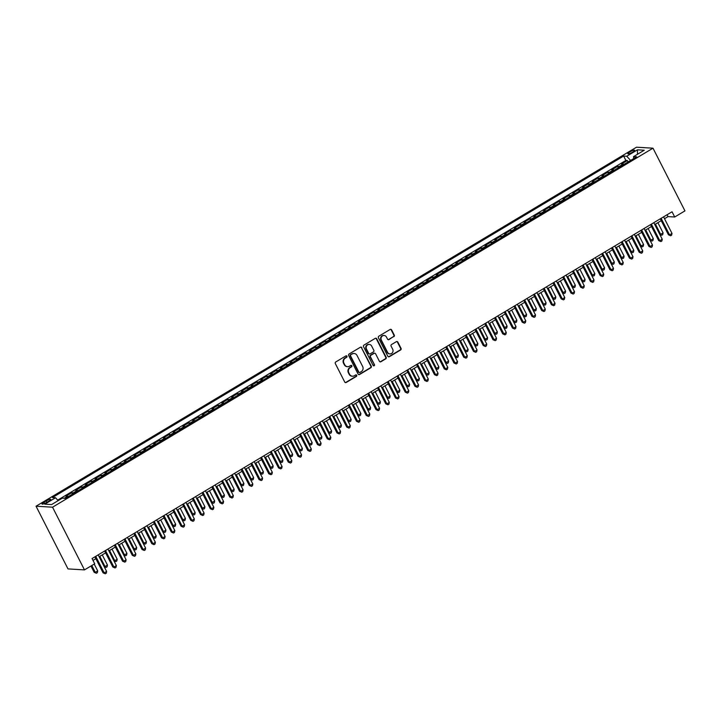 <?xml version="1.0" encoding="UTF-8"?>
<svg xmlns="http://www.w3.org/2000/svg" width="721" height="721" viewBox="0 0 721 721"><rect width="100%" height="100%" fill="white"/><g stroke="black" fill="none" stroke-linecap="round" stroke-linejoin="round"><path stroke-width="1.08" d="M346.954 356.21A0.82 0.766 93.4 0 0 345.918 355.895L335.752 361.969A1.172 1.091 93.4 0 0 335.319 363.564L344.728 382.031A1.172 1.091 93.4 0 0 346.206 382.481L356.372 376.407A0.82 0.766 93.4 0 0 356.057 374.866A0.82 0.766 93.4 0 0 355.642 374.974L354.326 375.758A3.758 3.488 93.4 0 1 349.595 374.307L348.811 372.766A3.758 3.488 93.4 0 1 350.199 367.656L351.515 366.863A0.82 0.766 93.4 0 0 351.199 365.331A0.82 0.766 93.4 0 0 350.785 365.43L349.469 366.214A3.758 3.488 93.4 0 1 344.728 364.763L343.944 363.231A3.758 3.488 93.4 0 1 345.341 358.112L346.648 357.328A0.82 0.766 93.4 0 0 346.954 356.21M347.351 366.665A3.758 3.488 93.4 0 1 344.287 364.736L343.502 363.204A3.758 3.488 93.4 0 1 344.89 358.085L346.206 357.301A0.82 0.766 93.4 0 0 346.107 355.814M345.395 382.59A1.172 1.091 93.4 0 0 345.765 382.454L355.931 376.38A0.82 0.766 93.4 0 0 355.832 374.893M352.209 376.209A3.758 3.488 93.4 0 1 349.144 374.28L348.36 372.739A3.758 3.488 93.4 0 1 349.748 367.629L351.064 366.845A0.82 0.766 93.4 0 0 350.974 365.349M629.83 151.933A3.83 0.766 -27 0 0 627.847 153.762A3.83 0.766 -27 0 0 632.687 152.104A3.83 0.766 -27 0 0 634.669 150.283A3.83 0.766 -27 0 0 629.83 151.933M393.837 336.68A1.172 1.091 93.4 0 0 394.27 335.085L391.629 329.903A1.172 1.091 93.4 0 0 390.151 329.452L378.858 336.202A1.172 1.091 93.4 0 0 378.426 337.798L387.835 356.255A1.172 1.091 93.4 0 0 389.313 356.715L400.606 349.964A1.172 1.091 93.4 0 0 401.038 348.36L397.848 342.105A1.172 1.091 93.4 0 0 396.37 341.655L391.539 344.539A1.172 1.091 93.4 0 0 391.106 346.143L392.684 349.243A3.145 2.92 93.4 0 1 389.935 353.912A3.145 2.92 93.4 0 1 387.565 352.308L381.373 340.15A3.145 2.92 93.4 0 1 384.113 335.481A3.145 2.92 93.4 0 1 386.492 337.086L387.519 339.113A1.172 1.091 93.4 0 0 388.998 339.573L393.387 336.653A1.172 1.091 93.4 0 0 393.819 335.058L391.188 329.876A1.172 1.091 93.4 0 0 390.521 329.317M52.534 507.196L84.483 569.887L94.721 563.768L92.054 558.541L672.053 211.776L674.712 217.003L684.95 210.883L653.001 148.184L52.534 507.196L36.05 506.214L636.517 147.21L653.001 148.184M361.87 347.693A1.172 1.091 93.4 0 0 360.392 347.243L349.099 353.993A1.172 1.091 93.4 0 0 348.667 355.588L358.076 374.046A1.172 1.091 93.4 0 0 359.554 374.505L370.846 367.755A1.172 1.091 93.4 0 0 371.279 366.16L361.428 347.666A1.172 1.091 93.4 0 0 360.761 347.107M363.979 345.098L375.271 338.347A1.172 1.091 93.4 0 1 376.75 338.798L386.159 357.265A1.172 1.091 93.4 0 1 385.726 358.86L380.895 361.744A1.172 1.091 93.4 0 1 379.408 361.293L375.596 353.804A1.172 1.091 93.4 0 0 374.118 353.353L370.909 355.273A1.172 1.091 93.4 0 0 370.477 356.868L374.451 364.664A0.82 0.766 93.4 0 1 373.73 365.88A0.82 0.766 93.4 0 1 373.108 365.466L363.546 346.693A1.172 1.091 93.4 0 1 363.979 345.098M628.081 161.946L627.36 160.531L621.511 164.028L623.142 164.127L619.24 166.452A4.786 1.505 59.1 0 1 620.015 166.767M618.339 167.768L617.618 166.362L611.768 169.859L613.391 169.949L609.497 172.283A4.786 1.505 59.1 0 1 610.272 172.598M608.587 173.599L607.866 172.184L602.017 175.681L603.648 175.78L599.746 178.114A4.786 1.505 59.1 0 1 600.521 178.42M598.836 179.43L598.124 178.015L592.274 181.512L593.897 181.611L589.994 183.936A4.786 1.505 59.1 0 1 590.769 184.252M589.093 185.252L588.372 183.846L582.523 187.343L584.145 187.433L580.252 189.767A4.786 1.505 59.1 0 1 581.027 190.083M579.342 191.083L578.621 189.668L572.771 193.165L574.403 193.264L570.5 195.598A4.786 1.505 59.1 0 1 571.275 195.905M569.599 196.914L568.878 195.499L563.029 198.996L564.651 199.095L560.758 201.42A4.786 1.505 59.1 0 1 561.533 201.736M559.847 202.736L559.126 201.33L553.277 204.827L554.909 204.917L551.006 207.251A4.786 1.505 59.1 0 1 551.781 207.558M550.096 208.567L549.384 207.152L543.535 210.649L545.157 210.748L541.255 213.083A4.786 1.505 59.1 0 1 542.03 213.389M540.353 214.398L539.632 212.983L533.783 216.48L535.406 216.579L531.512 218.905A4.786 1.505 59.1 0 1 532.287 219.22M530.602 220.22L529.881 218.805L524.032 222.302L525.663 222.401L521.761 224.736A4.786 1.505 59.1 0 1 522.536 225.042M520.859 226.052L520.138 224.637L514.289 228.133L515.912 228.233L512.018 230.567A4.786 1.505 59.1 0 1 512.793 230.873M511.108 231.883L510.387 230.468L504.538 233.965L506.169 234.064L502.267 236.389A4.786 1.505 59.1 0 1 503.042 236.704M501.365 237.705L500.644 236.29L494.795 239.787L496.418 239.886L492.515 242.22A4.786 1.505 59.1 0 1 493.29 242.526M491.614 243.536L490.893 242.121L485.044 245.618L486.675 245.717L482.773 248.051A4.786 1.505 59.1 0 1 483.548 248.357M481.862 249.367L481.141 247.952L475.292 251.449L476.923 251.548L473.021 253.873A4.786 1.505 59.1 0 1 473.796 254.189M472.12 255.189L471.399 253.774L465.55 257.271L467.172 257.37L463.279 259.704A4.786 1.505 59.1 0 1 464.054 260.011M462.368 261.02L461.647 259.605L455.798 263.102L457.429 263.201L453.527 265.526A4.786 1.505 59.1 0 1 454.302 265.842M452.626 266.851L451.905 265.436L446.056 268.933L447.678 269.023L443.785 271.357A4.786 1.505 59.1 0 1 444.551 271.673M442.874 272.673L442.153 271.258L436.304 274.755L437.935 274.854L434.033 277.188A4.786 1.505 59.1 0 1 434.808 277.495M433.123 278.504L432.402 277.089L426.562 280.586L428.184 280.685L424.281 283.011A4.786 1.505 59.1 0 1 425.057 283.326M423.38 284.335L422.659 282.92L416.81 286.417L418.432 286.507L414.539 288.842A4.786 1.505 59.1 0 1 415.314 289.157M413.629 290.157L412.908 288.742L407.059 292.239L408.69 292.338L404.787 294.673A4.786 1.505 59.1 0 1 405.562 294.979M403.886 295.989L403.165 294.574L397.316 298.07L398.938 298.17L395.045 300.495A4.786 1.505 59.1 0 1 395.82 300.81M394.135 301.82L393.414 300.405L387.565 303.901L389.196 303.992L385.293 306.326A4.786 1.505 59.1 0 1 386.068 306.641M384.383 307.642L383.662 306.227L377.822 309.724L379.444 309.823L375.542 312.157A4.786 1.505 59.1 0 1 376.317 312.463M374.641 313.473L373.92 312.058L368.07 315.555L369.693 315.654L365.799 317.979A4.786 1.505 59.1 0 1 366.574 318.294M364.889 319.304L364.168 317.889L358.319 321.386L359.95 321.476L356.048 323.81A4.786 1.505 59.1 0 1 356.823 324.126M355.147 325.126L354.426 323.711L348.576 327.208L350.199 327.307L346.305 329.641A4.786 1.505 59.1 0 1 347.08 329.948M345.395 330.957L344.674 329.542L338.825 333.039L340.456 333.138L336.554 335.463A4.786 1.505 59.1 0 1 337.329 335.779M335.644 336.788L334.932 335.373L329.082 338.87L330.705 338.96L326.802 341.294A4.786 1.505 59.1 0 1 327.577 341.61M325.901 342.61L325.18 341.195L319.331 344.692L320.953 344.791L317.06 347.125A4.786 1.505 59.1 0 1 317.835 347.432M316.149 348.441L315.428 347.026L309.579 350.523L311.211 350.622L307.308 352.948A4.786 1.505 59.1 0 1 308.083 353.263M306.407 354.272L305.686 352.857L299.837 356.354L301.459 356.444L297.566 358.779A4.786 1.505 59.1 0 1 298.341 359.094M296.655 360.094L295.934 358.679L290.085 362.176L291.717 362.275L287.814 364.61A4.786 1.505 59.1 0 1 288.589 364.916M286.904 365.926L286.192 364.511L280.343 368.007L281.965 368.107L278.063 370.432A4.786 1.505 59.1 0 1 278.838 370.747M277.161 371.757L276.44 370.342L270.591 373.839L272.214 373.929L268.32 376.263A4.786 1.505 59.1 0 1 269.095 376.578M267.41 377.579L266.689 376.164L260.84 379.661L262.471 379.76L258.569 382.094A4.786 1.505 59.1 0 1 259.344 382.4M257.667 383.41L256.946 381.995L251.097 385.492L252.72 385.591L248.826 387.916A4.786 1.505 59.1 0 1 249.601 388.231M247.916 389.241L247.195 387.826L241.346 391.323L242.977 391.413L239.075 393.747A4.786 1.505 59.1 0 1 239.85 394.063M238.173 395.063L237.452 393.648L231.603 397.145L233.225 397.244L229.323 399.578A4.786 1.505 59.1 0 1 230.098 399.885M228.422 400.894L227.701 399.479L221.852 402.976L223.483 403.075L219.581 405.4A4.786 1.505 59.1 0 1 220.356 405.716M218.67 406.725L217.949 405.31L212.1 408.807L213.731 408.897L209.829 411.231A4.786 1.505 59.1 0 1 210.604 411.547M208.928 412.547L208.207 411.132L202.358 414.629L203.98 414.728L200.087 417.062A4.786 1.505 59.1 0 1 200.862 417.369M199.176 418.378L198.455 416.963L192.606 420.46L194.237 420.559L190.335 422.885A4.786 1.505 59.1 0 1 191.11 423.2M189.434 424.209L188.713 422.794L182.864 426.291L184.486 426.381L180.583 428.716A4.786 1.505 59.1 0 1 181.359 429.031M179.682 430.031L178.961 428.616L173.112 432.113L174.743 432.212L170.841 434.547A4.786 1.505 59.1 0 1 171.616 434.853M169.931 435.863L169.21 434.448L163.361 437.944L164.992 438.044L161.089 440.369A4.786 1.505 59.1 0 1 161.864 440.684M160.188 441.694L159.467 440.279L153.618 443.775L155.24 443.866L151.347 446.2A4.786 1.505 59.1 0 1 152.122 446.515M150.437 447.516L149.716 446.101L143.867 449.598L145.498 449.697L141.595 452.031A4.786 1.505 59.1 0 1 142.37 452.337M140.694 453.347L139.973 451.932L134.124 455.429L135.746 455.528L131.853 457.853A4.786 1.505 59.1 0 1 132.628 458.168M130.943 459.169L130.222 457.763L124.373 461.26L126.004 461.35L122.101 463.684A4.786 1.505 59.1 0 1 122.876 464M121.191 465L120.47 463.585L114.63 467.082L116.252 467.181L112.35 469.515A4.786 1.505 59.1 0 1 113.125 469.822M111.449 470.831L110.728 469.416L104.878 472.913L106.501 473.012L102.607 475.337A4.786 1.505 59.1 0 1 103.382 475.653M101.697 476.653L100.976 475.247L95.127 478.744L96.758 478.834L92.856 481.168A4.786 1.505 59.1 0 1 93.631 481.484M91.955 482.484L91.234 481.069L85.384 484.566L87.007 484.665L83.113 486.999A4.786 1.505 59.1 0 1 83.888 487.306M82.203 488.315L81.482 486.9L75.633 490.397L77.264 490.496L73.362 492.822A4.786 1.505 59.1 0 1 74.137 493.137M72.451 494.137L71.739 492.731L65.89 496.228L67.513 496.318A4.786 1.505 59.1 0 1 68.288 496.634M46.694 502.429L48.839 501.14A3.713 0.739 -27 0 0 50.767 499.374A3.713 0.739 -27 0 0 46.081 500.978L43.936 502.258A3.713 0.739 -27 0 0 42.007 504.024A3.713 0.739 -27 0 0 46.694 502.429M627.36 160.531L625.873 160.441L623.638 156.051L52.408 497.58L55.526 497.76L58.158 500.644M623.638 156.051L626.756 156.241L637.472 149.824L644.25 150.229L633.525 156.637L636.643 156.827L65.422 498.346L62.303 498.166L51.579 504.574L44.81 504.168L55.526 497.76M71.739 492.731L73.362 492.822M81.482 486.9L83.113 486.999M91.234 481.069L92.856 481.168M100.976 475.247L102.607 475.337M110.728 469.416L112.35 469.515M120.47 463.585L122.101 463.684M130.222 457.763L131.853 457.853M139.973 451.932L141.595 452.031M149.716 446.101L151.347 446.2M159.467 440.279L161.089 440.369M169.21 434.448L170.841 434.547M178.961 428.616L180.583 428.716M188.713 422.794L190.335 422.885M198.455 416.963L200.087 417.062M208.207 411.132L209.829 411.231M217.949 405.31L219.581 405.4M227.701 399.479L229.323 399.578M237.452 393.648L239.075 393.747M247.195 387.826L248.826 387.916M256.946 381.995L258.569 382.094M266.689 376.164L268.32 376.263M276.44 370.342L278.063 370.432M286.192 364.511L287.814 364.61M295.934 358.679L297.566 358.779M305.686 352.857L307.308 352.948M315.428 347.026L317.06 347.125M325.18 341.195L326.802 341.294M334.932 335.373L336.554 335.463M344.674 329.542L346.305 329.641M354.426 323.711L356.048 323.81M364.168 317.889L365.799 317.979M373.92 312.058L375.542 312.157M383.662 306.227L385.293 306.326M393.414 300.405L395.045 300.495M403.165 294.574L404.787 294.673M412.908 288.742L414.539 288.842M422.659 282.92L424.281 283.011M432.402 277.089L434.033 277.188M442.153 271.258L443.785 271.357M451.905 265.436L453.527 265.526M461.647 259.605L463.279 259.704M471.399 253.774L473.021 253.873M481.141 247.952L482.773 248.051M490.893 242.121L492.515 242.22M500.644 236.29L502.267 236.389M510.387 230.468L512.018 230.567M520.138 224.637L521.761 224.736M529.881 218.805L531.512 218.905M539.632 212.983L541.255 213.083M549.384 207.152L551.006 207.251M559.126 201.33L560.758 201.42M568.878 195.499L570.5 195.598M578.621 189.668L580.252 189.767M588.372 183.846L589.994 183.936M598.124 178.015L599.746 178.114M607.866 172.184L609.497 172.283M617.618 166.362L619.24 166.452M625.873 160.441L57.698 500.14M84.483 569.887L67.999 568.914L36.05 506.214M664.51 218.715L668.034 216.606L674.712 217.003M93 560.397L95.866 558.694M99.128 556.738L105.608 552.863M108.88 550.907L115.36 547.032M118.623 545.085L125.112 541.21M128.374 539.254L134.854 535.379M138.117 533.423L144.606 529.547M147.868 527.601L154.348 523.725M157.62 521.77L164.1 517.894M167.362 515.939L173.851 512.063M177.114 510.117L183.594 506.241M186.856 504.285L193.345 500.41M196.608 498.454L203.088 494.579M206.359 492.632L212.839 488.757M216.102 486.801L222.591 482.926M225.853 480.97L232.333 477.095M235.596 475.148L242.085 471.273M245.347 469.317L251.827 465.442M255.099 463.486L261.579 459.61M264.841 457.664L271.33 453.788M274.593 451.833L281.073 447.957M284.335 446.002L290.824 442.126M294.087 440.18L300.567 436.304M303.838 434.348L310.318 430.473M313.581 428.517L320.061 424.642M323.332 422.695L329.812 418.82M333.075 416.864L339.564 412.989M342.826 411.033L349.306 407.158M352.578 405.211L359.058 401.336M362.321 399.38L368.801 395.505M372.072 393.549L378.552 389.673M381.815 387.727L388.304 383.851M391.566 381.896L398.046 378.02M401.318 376.065L407.798 372.189M411.06 370.243L417.54 366.367M420.812 364.411L427.292 360.536M430.554 358.58L437.043 354.705M440.306 352.758L446.786 348.883M450.048 346.927L456.537 343.052M459.8 341.096L466.28 337.221M469.551 335.274L476.031 331.399M479.294 329.443L485.783 325.568M489.045 323.612L495.525 319.736M498.788 317.79L505.277 313.914M508.539 311.959L515.019 308.083M518.291 306.128L524.771 302.252M528.033 300.306L534.522 296.43M537.785 294.474L544.265 290.599M547.527 288.643L554.016 284.768M557.279 282.821L563.759 278.946M567.03 276.99L573.51 273.115M576.773 271.168L583.262 267.284M586.524 265.337L593.004 261.462M596.267 259.506L602.756 255.631M606.019 253.684L612.499 249.799M615.77 247.853L622.25 243.977M625.513 242.022L631.993 238.146M635.264 236.2L641.744 232.315M645.007 230.369L651.496 226.493M654.758 224.537L661.238 220.662M667.087 214.75L668.034 216.606M78.039 490.803A4.786 1.505 -120.9 0 0 77.264 490.496M87.782 484.981A4.786 1.505 -120.9 0 0 87.007 484.665M97.533 479.15A4.786 1.505 -120.9 0 0 96.758 478.834M107.276 473.318A4.786 1.505 -120.9 0 0 106.501 473.012M117.027 467.496A4.786 1.505 -120.9 0 0 116.252 467.181M126.779 461.665A4.786 1.505 -120.9 0 0 126.004 461.35M136.521 455.834A4.786 1.505 -120.9 0 0 135.746 455.528M146.273 450.012A4.786 1.505 -120.9 0 0 145.498 449.697M156.015 444.181A4.786 1.505 -120.9 0 0 155.24 443.866M165.767 438.35A4.786 1.505 -120.9 0 0 164.992 438.044M175.518 432.528A4.786 1.505 -120.9 0 0 174.743 432.212M185.261 426.697A4.786 1.505 -120.9 0 0 184.486 426.381M195.012 420.866A4.786 1.505 -120.9 0 0 194.237 420.559M204.755 415.044A4.786 1.505 -120.9 0 0 203.98 414.728M214.507 409.213A4.786 1.505 -120.9 0 0 213.731 408.897M224.249 403.381A4.786 1.505 -120.9 0 0 223.483 403.075M234.001 397.559A4.786 1.505 -120.9 0 0 233.225 397.244M243.752 391.728A4.786 1.505 -120.9 0 0 242.977 391.413M253.495 385.897A4.786 1.505 -120.9 0 0 252.72 385.591M263.246 380.075A4.786 1.505 -120.9 0 0 262.471 379.76M272.989 374.244A4.786 1.505 -120.9 0 0 272.214 373.929M282.74 368.413A4.786 1.505 -120.9 0 0 281.965 368.107M292.492 362.591A4.786 1.505 -120.9 0 0 291.717 362.275M302.234 356.76A4.786 1.505 -120.9 0 0 301.459 356.444M311.986 350.929A4.786 1.505 -120.9 0 0 311.211 350.622M321.728 345.107A4.786 1.505 -120.9 0 0 320.953 344.791M331.48 339.276A4.786 1.505 -120.9 0 0 330.705 338.96M341.231 333.444A4.786 1.505 -120.9 0 0 340.456 333.138M350.974 327.622A4.786 1.505 -120.9 0 0 350.199 327.307M360.725 321.791A4.786 1.505 -120.9 0 0 359.95 321.476M370.468 315.96A4.786 1.505 -120.9 0 0 369.693 315.654M380.219 310.138A4.786 1.505 -120.9 0 0 379.444 309.823M389.971 304.307A4.786 1.505 -120.9 0 0 389.196 303.992M399.713 298.476A4.786 1.505 -120.9 0 0 398.938 298.17M409.465 292.654A4.786 1.505 -120.9 0 0 408.69 292.338M419.207 286.823A4.786 1.505 -120.9 0 0 418.432 286.507M428.959 280.992A4.786 1.505 -120.9 0 0 428.184 280.685M438.71 275.17A4.786 1.505 -120.9 0 0 437.935 274.854M448.453 269.339A4.786 1.505 -120.9 0 0 447.678 269.023M458.205 263.507A4.786 1.505 -120.9 0 0 457.429 263.201M467.947 257.685A4.786 1.505 -120.9 0 0 467.172 257.37M477.699 251.854A4.786 1.505 -120.9 0 0 476.923 251.548M487.45 246.023A4.786 1.505 -120.9 0 0 486.675 245.717M497.193 240.201A4.786 1.505 -120.9 0 0 496.418 239.886M506.944 234.37A4.786 1.505 -120.9 0 0 506.169 234.064M516.687 228.539A4.786 1.505 -120.9 0 0 515.912 228.233M526.438 222.717A4.786 1.505 -120.9 0 0 525.663 222.401M536.181 216.886A4.786 1.505 -120.9 0 0 535.406 216.579M545.932 211.055A4.786 1.505 -120.9 0 0 545.157 210.748M555.684 205.233A4.786 1.505 -120.9 0 0 554.909 204.917M565.426 199.402A4.786 1.505 -120.9 0 0 564.651 199.095M575.178 193.579A4.786 1.505 -120.9 0 0 574.403 193.264M584.92 187.748A4.786 1.505 -120.9 0 0 584.145 187.433M594.672 181.917A4.786 1.505 -120.9 0 0 593.897 181.611M604.423 176.095A4.786 1.505 -120.9 0 0 603.648 175.78M614.166 170.264A4.786 1.505 -120.9 0 0 613.391 169.949M633.525 156.637L633.696 158.593M623.917 164.433A4.786 1.505 -120.9 0 0 623.142 164.127M630.596 160.441L626.756 156.241M637.472 149.824L637.481 154.276M358.743 374.614A1.172 1.091 93.4 0 0 359.112 374.478L370.396 367.728A1.172 1.091 93.4 0 0 370.837 366.133L361.428 347.666M350.884 354.795A0.82 0.766 93.4 0 0 350.586 355.913L358.842 372.117A0.82 0.766 93.4 0 0 359.878 372.442L361.266 371.612A3.758 3.488 93.4 0 0 362.654 366.493L357.003 355.417A3.758 3.488 93.4 0 0 352.272 353.966L350.442 354.768A0.82 0.766 93.4 0 0 350.136 355.886L350.586 355.913M359.238 372.496A0.82 0.766 93.4 0 1 358.391 372.09L350.136 355.886M353.948 353.488A3.758 3.488 93.4 0 0 351.83 353.939L352.272 353.966M350.442 354.768L351.83 353.939M380.075 361.852A1.172 1.091 93.4 0 0 380.445 361.717L385.275 358.833A1.172 1.091 93.4 0 0 385.708 357.237L376.308 338.771A1.172 1.091 93.4 0 0 375.641 338.212M374.487 353.218A1.172 1.091 93.4 0 0 373.667 353.326L370.468 355.246A1.172 1.091 93.4 0 0 370.035 356.841L374.451 364.664M373.514 365.835A0.82 0.766 93.4 0 0 374.001 364.637M371.639 346.035A3.145 2.92 93.4 0 0 366.619 345.9A3.145 2.92 93.4 0 0 366.52 349.099L368.701 353.38A1.172 1.091 93.4 0 0 370.179 353.831L373.388 351.92A1.172 1.091 93.4 0 0 373.82 350.316L371.639 346.035M369.044 344.422A3.145 2.92 93.4 0 0 366.07 349.072L366.52 349.099M369.368 353.939A1.172 1.091 93.4 0 1 368.251 353.353L366.07 349.072M388.186 339.681A1.172 1.091 93.4 0 0 388.556 339.546L393.387 336.653M383.896 335.481A3.145 2.92 93.4 0 0 380.922 340.123L381.373 340.15M389.719 353.885A3.145 2.92 93.4 0 1 387.123 352.281L380.922 340.123M388.502 356.823A1.172 1.091 93.4 0 0 388.862 356.688L400.155 349.937A1.172 1.091 93.4 0 0 400.588 348.342L397.406 342.078A1.172 1.091 93.4 0 0 396.739 341.52M90.954 566.021L94.154 572.294L95.271 572.366L97.705 570.906L94.217 564.065M91.783 565.525L95.271 572.366L96.362 573.267L94.154 572.294M97.705 570.906L97.335 572.681L96.362 573.267M94.92 556.828L103.067 572.825L104.184 572.889L95.749 556.333M106.618 571.438L106.248 573.213L105.266 573.79L104.184 572.889L106.618 571.438L98.182 554.882M105.266 573.79L103.067 572.825M99.813 556.324L105.014 566.535L107.456 565.075L102.256 554.873M104.094 566.481L106.104 567.436L104.157 566.607M107.456 565.075L107.078 566.85L106.104 567.436M109.565 550.502L114.765 560.704L117.199 559.253L111.998 549.042M113.846 560.65L115.856 561.605L113.909 560.776M117.199 559.253L116.829 561.028L115.856 561.605M119.307 544.67L124.517 554.882L126.95 553.422L121.75 543.21M123.588 554.828L125.598 555.783L123.651 554.945M126.95 553.422L126.581 555.197L125.598 555.783M129.059 538.839L134.259 549.051L136.702 547.59L131.492 537.388M133.34 548.996L135.35 549.952L133.403 549.123M136.702 547.59L136.323 549.366L135.35 549.952M104.662 551.006L112.818 566.994L113.927 567.067L105.491 550.511M116.369 565.606L115.991 567.382L115.018 567.968L113.927 567.067L116.369 565.606L107.934 549.051M115.018 567.968L112.818 566.994M114.414 545.175L122.561 561.172L123.679 561.235L115.243 544.679M126.112 559.775L125.742 561.551L124.769 562.137L123.679 561.235L126.112 559.775L117.676 543.219M124.769 562.137L122.561 561.172M124.165 539.344L132.313 555.341L133.421 555.404L124.985 538.857M135.863 553.953L135.485 555.729L134.512 556.306L133.421 555.404L135.863 553.953L127.428 537.397M134.512 556.306L132.313 555.341M133.908 533.522L142.055 549.51L143.173 549.582L134.737 533.026M145.606 548.122L145.236 549.898L144.263 550.483L143.173 549.582L145.606 548.122L137.17 531.566M144.263 550.483L142.055 549.51M138.811 533.017L144.011 543.219L146.444 541.768L141.244 531.557M143.082 543.165L145.101 544.121L143.146 543.292M146.444 541.768L146.075 543.544L145.101 544.121M143.659 527.691L151.807 543.688L152.924 543.751L144.488 527.195M155.357 542.291L154.988 544.067L154.006 544.652L152.924 543.751L155.357 542.291L146.922 525.744M154.006 544.652L151.807 543.688M148.553 527.186L153.753 537.397L156.196 535.937L150.995 525.726M152.834 537.343L154.844 538.299L152.897 537.46M156.196 535.937L155.817 537.713L154.844 538.299M153.402 521.86L161.558 537.857L162.667 537.92L154.231 521.373M165.109 536.469L164.73 538.245L163.757 538.821L162.667 537.92L165.109 536.469L156.673 519.913M163.757 538.821L161.558 537.857M158.305 521.355L163.505 531.566L165.938 530.106L160.738 519.904M162.576 531.512L164.595 532.468L162.649 531.638M165.938 530.106L165.569 531.882L164.595 532.468M163.153 516.038L171.301 532.026L172.418 532.098L163.982 515.542M174.852 530.638L174.482 532.413L173.509 532.999L172.418 532.098L174.852 530.638L166.416 514.082M173.509 532.999L171.301 532.026M168.047 515.533L173.256 525.735L175.69 524.284L170.489 514.073M172.328 525.681L174.338 526.636L172.391 525.807M175.69 524.284L175.32 526.06L174.338 526.636M172.905 510.207L181.052 526.204L182.161 526.267L173.725 509.711M184.603 524.807L184.225 526.582L183.251 527.168L182.161 526.267L184.603 524.807L176.167 508.26M183.251 527.168L181.052 526.204M177.799 509.702L182.999 519.913L185.441 518.453L180.232 508.242M182.08 519.859L184.089 520.814L182.143 519.976M185.441 518.453L185.063 520.229L184.089 520.814M187.55 503.871L192.75 514.082L195.184 512.622L189.984 502.42M191.822 514.028L193.841 514.983L191.885 514.154M195.184 512.622L194.814 514.397L193.841 514.983M197.293 498.049L202.493 508.251L204.935 506.8L199.735 496.589M201.574 508.197L203.583 509.152L201.637 508.323M204.935 506.8L204.557 508.575L203.583 509.152M207.044 492.218L212.244 502.429L214.678 500.969L209.478 490.758M211.316 502.375L213.335 503.33L211.379 502.492M214.678 500.969L214.308 502.744L213.335 503.33M216.787 486.387L221.987 496.598L224.429 495.138L219.229 484.936M221.068 496.544L223.077 497.499L221.131 496.67M224.429 495.138L224.051 496.913L223.077 497.499M226.538 480.565L231.738 490.767L234.172 489.316L228.972 479.105M230.819 490.713L232.829 491.668L230.882 490.839M234.172 489.316L233.802 491.091L232.829 491.668M236.29 474.733L241.49 484.945L243.923 483.485L238.723 473.273M240.562 484.891L242.58 485.846L240.625 485.017M243.923 483.485L243.554 485.26L242.58 485.846M246.032 468.902L251.232 479.114L253.675 477.653L248.475 467.451M250.313 479.059L252.323 480.015L250.376 479.186M253.675 477.653L253.296 479.429L252.323 480.015M255.784 463.08L260.984 473.282L263.417 471.831L258.217 461.62M260.056 473.228L262.074 474.184L260.119 473.355M263.417 471.831L263.048 473.607L262.074 474.184M265.526 457.249L270.726 467.46L273.169 466L267.969 455.789M269.807 467.406L271.817 468.362L269.87 467.532M273.169 466L272.79 467.776L271.817 468.362M275.278 451.418L280.478 461.629L282.911 460.169L277.711 449.967M279.559 461.575L281.569 462.531L279.622 461.701M282.911 460.169L282.542 461.945L281.569 462.531M285.029 445.596L290.23 455.798L292.663 454.347L287.463 444.136M289.301 455.744L291.311 456.699L289.364 455.87M292.663 454.347L292.293 456.123L291.311 456.699M182.647 504.376L190.795 520.373L191.912 520.436L183.476 503.889M194.346 518.985L193.976 520.76L193.003 521.337L191.912 520.436L194.346 518.985L185.91 502.429M193.003 521.337L190.795 520.373M192.399 498.553L200.546 514.542L201.664 514.614L193.228 498.058M204.097 513.154L203.728 514.929L202.745 515.515L201.664 514.614L204.097 513.154L195.661 496.598M202.745 515.515L200.546 514.542M202.141 492.722L210.298 508.72L211.406 508.783L202.971 492.227M213.849 507.323L213.47 509.098L212.497 509.684L211.406 508.783L213.849 507.323L205.413 490.776M212.497 509.684L210.298 508.72M211.893 486.891L220.04 502.888L221.158 502.952L212.722 486.405M223.591 501.501L223.222 503.276L222.248 503.853L221.158 502.952L223.591 501.501L215.155 484.945M222.248 503.853L220.04 502.888M221.644 481.069L229.792 497.057L230.9 497.13L222.465 480.574M233.343 495.669L232.964 497.445L231.991 498.031L230.9 497.13L233.343 495.669L224.907 479.114M231.991 498.031L229.792 497.057M231.387 475.238L239.534 491.235L240.652 491.298L232.216 474.742M243.085 489.838L242.716 491.614L241.742 492.2L240.652 491.298L243.085 489.838L234.649 473.291M241.742 492.2L239.534 491.235M241.138 469.407L249.286 485.404L250.403 485.467L241.968 468.92M252.837 484.016L252.467 485.792L251.485 486.369L250.403 485.467L252.837 484.016L244.401 467.46M251.485 486.369L249.286 485.404M250.881 463.585L259.028 479.573L260.146 479.645L251.71 463.089M262.579 478.185L262.21 479.961L261.236 480.547L260.146 479.645L262.579 478.185L254.153 461.629M261.236 480.547L259.028 479.573M260.632 457.754L268.78 473.751L269.897 473.814L261.462 457.258M272.331 472.354L271.961 474.13L270.988 474.715L269.897 473.814L272.331 472.354L263.895 455.807M270.988 474.715L268.78 473.751M270.375 451.932L278.531 467.92L279.64 467.983L271.204 451.436M282.082 466.532L281.704 468.308L280.73 468.884L279.64 467.983L282.082 466.532L273.647 449.976M280.73 468.884L278.531 467.92M280.127 446.101L288.274 462.089L289.391 462.161L280.956 445.605M291.825 460.701L291.455 462.476L290.482 463.062L289.391 462.161L291.825 460.701L283.389 444.145M290.482 463.062L288.274 462.089M289.878 440.27L298.025 456.267L299.134 456.33L290.707 439.774M301.576 454.87L301.198 456.645L300.224 457.231L299.134 456.33L301.576 454.87L293.141 438.323M300.224 457.231L298.025 456.267M294.772 439.765L299.972 449.976L302.414 448.516L297.214 438.314M299.053 449.922L301.063 450.877L299.116 450.048M302.414 448.516L302.036 450.292L301.063 450.877M304.523 433.943L309.724 444.145L312.157 442.685L306.957 432.483M308.795 444.091L310.814 445.046L308.858 444.217M312.157 442.685L311.787 444.46L310.814 445.046M314.266 428.112L319.466 438.314L321.908 436.863L316.708 426.652M318.547 438.26L320.557 439.215L318.61 438.386M321.908 436.863L321.53 438.638L320.557 439.215M324.017 422.281L329.218 432.492L331.651 431.032L326.451 420.83M328.298 432.438L330.308 433.393L328.361 432.564M331.651 431.032L331.281 432.807L330.308 433.393M299.621 434.448L307.768 450.436L308.885 450.499L300.45 433.952M311.319 449.048L310.949 450.823L309.976 451.4L308.885 450.499L311.319 449.048L302.892 432.492M309.976 451.4L307.768 450.436M309.372 428.616L317.519 444.605L318.637 444.677L310.201 428.121M321.07 443.217L320.701 444.992L319.718 445.578L318.637 444.677L321.07 443.217L312.635 426.661M319.718 445.578L317.519 444.605M319.115 422.785L327.271 438.783L328.379 438.846L319.944 422.29M330.822 437.386L330.443 439.161L329.47 439.747L328.379 438.846L330.822 437.386L322.386 420.839M329.47 439.747L327.271 438.783M328.866 416.963L337.013 432.951L338.131 433.015L329.695 416.468M340.564 431.564L340.195 433.339L339.221 433.916L338.131 433.015L340.564 431.564L332.129 415.008M339.221 433.916L337.013 432.951M333.769 416.459L338.969 426.661L341.403 425.201L336.202 414.999M338.041 426.607L340.051 427.562L338.104 426.733M341.403 425.201L341.033 426.976L340.051 427.562M338.618 411.132L346.765 427.12L347.873 427.192L339.447 410.637M350.316 425.732L349.937 427.508L348.964 428.094L347.873 427.192L350.316 425.732L341.88 409.177M348.964 428.094L346.765 427.12M343.511 410.628L348.712 420.83L351.154 419.379L345.954 409.168M347.792 420.776L349.802 421.731L347.855 420.902M351.154 419.379L350.776 421.154L349.802 421.731M348.36 405.301L356.507 421.298L357.625 421.361L349.189 404.805M360.058 419.901L359.689 421.677L358.716 422.263L357.625 421.361L360.058 419.901L351.632 403.354M358.716 422.263L356.507 421.298M353.263 404.796L358.463 415.008L360.897 413.548L355.696 403.345M357.535 414.954L359.554 415.909L357.598 415.08M360.897 413.548L360.527 415.323L359.554 415.909M358.112 399.479L366.259 415.467L367.377 415.53L358.941 398.983M369.81 414.079L369.44 415.855L368.458 416.432L367.377 415.53L369.81 414.079L361.374 397.523M368.458 416.432L366.259 415.467M363.005 398.974L368.206 409.177L370.648 407.716L365.448 397.514M367.286 409.122L369.296 410.078L367.35 409.249M370.648 407.716L370.27 409.492L369.296 410.078M367.854 393.648L376.011 409.636L377.119 409.708L368.683 393.152M379.561 408.248L379.183 410.024L378.21 410.61L377.119 409.708L379.561 408.248L371.126 391.692M378.21 410.61L376.011 409.636M372.757 393.143L377.957 403.345L380.391 401.894L375.19 391.683M377.038 403.291L379.048 404.247L377.101 403.418M380.391 401.894L380.021 403.67L379.048 404.247M377.606 387.817L385.753 403.814L386.871 403.877L378.435 387.321M389.304 402.417L388.934 404.193L387.961 404.778L386.871 403.877L389.304 402.417L380.868 385.87M387.961 404.778L385.753 403.814M382.5 387.312L387.709 397.523L390.142 396.063L384.942 385.861M386.78 397.469L388.79 398.425L386.844 397.595M390.142 396.063L389.773 397.839L388.79 398.425M387.357 381.995L395.505 397.983L396.613 398.046L388.177 381.499M399.055 396.595L398.677 398.371L397.704 398.947L396.613 398.046L399.055 396.595L390.62 380.039M397.704 398.947L395.505 397.983M392.251 381.49L397.451 391.692L399.894 390.232L394.684 380.03M396.532 391.638L398.542 392.594L396.595 391.764M399.894 390.232L399.515 392.008L398.542 392.594M397.1 376.164L405.247 392.152L406.365 392.224L397.929 375.668M408.798 390.764L408.428 392.539L407.455 393.125L406.365 392.224L408.798 390.764L400.362 374.208M407.455 393.125L405.247 392.152M402.003 375.659L407.203 385.861L409.636 384.41L404.436 374.199M406.274 385.807L408.293 386.771L406.338 385.933M409.636 384.41L409.267 386.186L408.293 386.771M406.851 370.333L414.999 386.33L416.116 386.393L407.68 369.837M418.55 384.933L418.18 386.708L417.198 387.294L416.116 386.393L418.55 384.933L410.114 368.386M417.198 387.294L414.999 386.33M411.745 369.828L416.945 380.039L419.388 378.579L414.187 368.377M416.026 379.985L418.036 380.94L416.089 380.111M419.388 378.579L419.009 380.355L418.036 380.94M416.594 364.511L424.75 380.499L425.859 380.562L417.423 364.015M428.301 379.111L427.923 380.886L426.949 381.463L425.859 380.562L428.301 379.111L419.865 362.555M426.949 381.463L424.75 380.499M421.497 364.006L426.697 374.208L429.13 372.748L423.93 362.546M425.769 374.154L427.787 375.109L425.841 374.28M429.13 372.748L428.761 374.532L427.787 375.109M426.345 358.679L434.493 374.668L435.61 374.74L427.174 358.184M438.044 373.28L437.674 375.055L436.701 375.641L435.61 374.74L438.044 373.28L429.608 356.724M436.701 375.641L434.493 374.668M431.239 358.175L436.448 368.377L438.882 366.926L433.681 356.715M435.52 368.323L437.53 369.287L435.583 368.449M438.882 366.926L438.512 368.701L437.53 369.287M436.097 352.848L444.244 368.846L445.353 368.909L436.917 352.353M447.795 367.449L447.417 369.224L446.443 369.81L445.353 368.909L447.795 367.449L439.359 350.902M446.443 369.81L444.244 368.846M440.991 352.344L446.191 362.555L448.633 361.095L443.424 350.893M445.272 362.501L447.281 363.456L445.335 362.627M448.633 361.095L448.255 362.87L447.281 363.456M445.839 347.026L453.987 363.014L455.104 363.078L446.669 346.531M457.538 361.627L457.168 363.402L456.195 363.979L455.104 363.078L457.538 361.627L449.102 345.071M456.195 363.979L453.987 363.014M450.742 346.522L455.942 356.724L458.376 355.264L453.176 345.062M455.014 356.67L457.033 357.625L455.077 356.796M458.376 355.264L458.006 357.048L457.033 357.625M455.591 341.195L463.738 357.183L464.856 357.255L456.42 340.7M467.289 355.795L466.92 357.571L465.937 358.157L464.856 357.255L467.289 355.795L458.853 339.24M465.937 358.157L463.738 357.183M460.485 340.691L465.685 350.902L468.127 349.442L462.927 339.23M464.766 350.839L466.775 351.803L464.829 350.965M468.127 349.442L467.749 351.217L466.775 351.803M465.333 335.364L473.49 351.361L474.598 351.424L466.163 334.868M477.041 349.964L476.662 351.749L475.689 352.326L474.598 351.424L477.041 349.964L468.605 333.417M475.689 352.326L473.49 351.361M470.236 334.859L475.436 345.071L477.87 343.611L472.67 333.408M474.508 345.017L476.527 345.972L474.58 345.143M477.87 343.611L477.5 345.386L476.527 345.972M475.085 329.542L483.232 345.53L484.35 345.593L475.914 329.046M486.783 344.142L486.414 345.918L485.44 346.504L484.35 345.593L486.783 344.142L478.347 327.586M485.44 346.504L483.232 345.53M479.979 329.037L485.188 339.24L487.621 337.788L482.421 327.577M484.26 339.185L486.269 340.141L484.323 339.312M487.621 337.788L487.243 339.564L486.269 340.141M484.836 323.711L492.984 339.699L494.092 339.771L485.657 323.215M496.535 338.311L496.156 340.087L495.183 340.673L494.092 339.771L496.535 338.311L488.099 321.755M495.183 340.673L492.984 339.699M489.73 323.206L494.93 333.417L497.364 331.957L492.164 321.746M494.011 333.354L496.021 334.319L494.074 333.481M497.364 331.957L496.994 333.733L496.021 334.319M494.579 317.88L502.726 333.877L503.844 333.94L495.408 317.384M506.277 332.48L505.908 334.265L504.934 334.841L503.844 333.94L506.277 332.48L497.841 315.933M504.934 334.841L502.726 333.877M499.482 317.375L504.682 327.586L507.115 326.126L501.915 315.924M503.754 327.532L505.772 328.488L503.817 327.658M507.115 326.126L506.746 327.902L505.772 328.488M504.33 312.058L512.478 328.046L513.595 328.109L505.16 311.562M516.029 326.658L515.659 328.434L514.677 329.019L513.595 328.109L516.029 326.658L507.593 310.102M514.677 329.019L512.478 328.046M509.224 311.553L514.424 321.755L516.867 320.304L511.667 310.093M513.505 321.701L515.515 322.657L513.568 321.827M516.867 320.304L516.488 322.08L515.515 322.657M514.073 306.227L522.229 322.224L523.338 322.287L514.902 305.731M525.78 320.827L525.402 322.602L524.428 323.188L523.338 322.287L525.78 320.827L517.345 304.271M524.428 323.188L522.229 322.224M518.976 305.722L524.176 315.933L526.609 314.473L521.409 304.262M523.248 315.87L525.267 316.834L523.311 315.996M526.609 314.473L526.24 316.249L525.267 316.834M523.825 300.396L531.972 316.393L533.089 316.456L524.654 299.9M535.523 315.005L535.153 316.78L534.18 317.357L533.089 316.456L535.523 315.005L527.087 298.449M534.18 317.357L531.972 316.393M528.718 299.891L533.919 310.102L536.361 308.642L531.161 298.44M532.999 310.048L535.009 311.003L533.062 310.174M536.361 308.642L535.982 310.418L535.009 311.003M533.576 294.574L541.723 310.562L542.832 310.634L534.396 294.078M545.274 309.174L544.896 310.949L543.922 311.535L542.832 310.634L545.274 309.174L536.839 292.618M543.922 311.535L541.723 310.562M538.47 294.069L543.67 304.271L546.103 302.82L540.903 292.609M542.751 304.217L544.761 305.172L542.814 304.343M546.103 302.82L545.734 304.595L544.761 305.172M543.319 288.742L551.466 304.74L552.583 304.803L544.148 288.247M555.017 303.343L554.647 305.118L553.674 305.704L552.583 304.803L555.017 303.343L546.581 286.787M553.674 305.704L551.466 304.74M548.221 288.238L553.422 298.449L555.855 296.989L550.655 286.778M552.493 298.386L554.503 299.35L552.556 298.512M555.855 296.989L555.485 298.764L554.503 299.35M553.07 282.911L561.217 298.909L562.326 298.972L553.899 282.416M564.768 297.521L564.39 299.296L563.416 299.873L562.326 298.972L564.768 297.521L556.333 280.965M563.416 299.873L561.217 298.909M557.964 282.407L563.164 292.618L565.606 291.158L560.406 280.956M562.245 292.564L564.255 293.519L562.308 292.69M565.606 291.158L565.228 292.933L564.255 293.519M562.813 277.089L570.96 293.077L572.077 293.15L563.642 276.594M574.511 291.69L574.141 293.465L573.168 294.051L572.077 293.15L574.511 291.69L566.084 275.134M573.168 294.051L570.96 293.077M567.715 276.585L572.916 286.787L575.349 285.336L570.149 275.125M571.987 286.733L574.006 287.688L572.05 286.859M575.349 285.336L574.979 287.111L574.006 287.688M572.564 271.258L580.711 287.255L581.829 287.319L573.393 270.763M584.262 285.858L583.893 287.634L582.919 288.22L581.829 287.319L584.262 285.858L575.827 269.303M582.919 288.22L580.711 287.255M577.458 270.754L582.658 280.965L585.101 279.505L579.9 269.293M581.739 280.902L583.749 281.866L581.802 281.028M585.101 279.505L584.722 281.28L583.749 281.866M582.307 265.427L590.463 281.424L591.571 281.487L583.136 264.931M594.014 280.036L593.635 281.812L592.662 282.389L591.571 281.487L594.014 280.036L585.578 263.48M592.662 282.389L590.463 281.424M587.209 264.922L592.41 275.134L594.843 273.674L589.643 263.471M591.49 275.08L593.5 276.035L591.553 275.206M594.843 273.674L594.474 275.449L593.5 276.035M592.058 259.605L600.205 275.593L601.323 275.665L592.887 259.109M603.756 274.205L603.387 275.981L602.414 276.567L601.323 275.665L603.756 274.205L595.321 257.649M602.414 276.567L600.205 275.593M596.961 259.1L602.161 269.303L604.595 267.851L599.394 257.64M601.233 269.248L603.243 270.204L601.296 269.375M604.595 267.851L604.225 269.627L603.243 270.204M601.81 253.774L609.957 269.771L611.066 269.834L602.639 253.278M613.508 268.374L613.129 270.15L612.156 270.736L611.066 269.834L613.508 268.374L605.072 251.818M612.156 270.736L609.957 269.771M606.703 253.269L611.904 263.48L614.346 262.02L609.146 251.809M610.984 263.417L612.994 264.382L611.048 263.544M614.346 262.02L613.968 263.796L612.994 264.382M611.552 247.943L619.7 263.94L620.817 264.003L612.381 247.447M623.25 262.552L622.881 264.328L621.908 264.904L620.817 264.003L623.25 262.552L614.824 245.996M621.908 264.904L619.7 263.94M616.455 247.438L621.655 257.649L624.089 256.189L618.888 245.987M620.727 257.595L622.746 258.551L620.79 257.721M624.089 256.189L623.719 257.965L622.746 258.551M621.304 242.121L629.451 258.109L630.569 258.181L622.133 241.625M633.002 256.721L632.632 258.497L631.65 259.082L630.569 258.181L633.002 256.721L624.566 240.165M631.65 259.082L629.451 258.109M626.198 241.616L631.398 251.818L633.84 250.367L628.64 240.156M630.478 251.764L632.488 252.72L630.542 251.89M633.84 250.367L633.462 252.143L632.488 252.72M631.046 236.29L639.203 252.287L640.311 252.35L631.875 235.794M642.753 250.89L642.375 252.665L641.402 253.251L640.311 252.35L642.753 250.89L634.318 234.334M641.402 253.251L639.203 252.287M635.949 235.785L641.149 245.996L643.583 244.536L638.382 234.325M640.23 245.942L642.24 246.897L640.293 246.059M643.583 244.536L643.213 246.312L642.24 246.897M640.798 230.459L648.945 246.456L650.063 246.519L641.627 229.963M652.496 245.068L652.126 246.843L651.153 247.42L650.063 246.519L652.496 245.068L644.06 228.512M651.153 247.42L648.945 246.456M645.701 229.954L650.901 240.165L653.334 238.705L648.134 228.503M649.972 240.111L651.982 241.066L650.036 240.237M653.334 238.705L652.965 240.481L651.982 241.066M650.549 224.637L658.697 240.625L659.805 240.697L651.378 224.141M662.248 239.237L661.869 241.012L660.896 241.598L659.805 240.697L662.248 239.237L653.812 222.681M660.896 241.598L658.697 240.625M655.443 224.132L660.643 234.334L663.086 232.883L657.876 222.672M659.724 234.28L661.734 235.235L659.787 234.406M663.086 232.883L662.707 234.658L661.734 235.235M660.292 218.805L668.439 234.803L669.557 234.866L661.121 218.31M671.99 233.406L671.621 235.181L670.647 235.767L669.557 234.866L671.99 233.406L663.563 216.85M670.647 235.767L668.439 234.803M67.513 496.318L64.241 498.274M44.567 503.51L43.936 502.258M46.784 502.375L46.081 500.978M344.89 358.085L345.341 358.112M351.064 366.845L351.515 366.863M349.748 367.629L350.199 367.656M348.36 372.739L348.811 372.766M349.144 374.28L349.595 374.307M370.396 367.728L370.846 367.755M358.391 372.09L358.842 372.117M385.708 357.237L386.159 357.265M385.275 358.833L385.726 358.86M380.445 361.717L380.895 361.744M373.667 353.326L374.118 353.353M368.251 353.353L368.701 353.38M400.588 348.342L401.038 348.36M400.155 349.937L400.606 349.964M388.862 356.688L389.313 356.715M393.819 335.058L394.27 335.085M351.983 376.2L352.434 376.227M359.013 372.514L359.464 372.541M374.262 353.182L374.713 353.209"/></g></svg>
